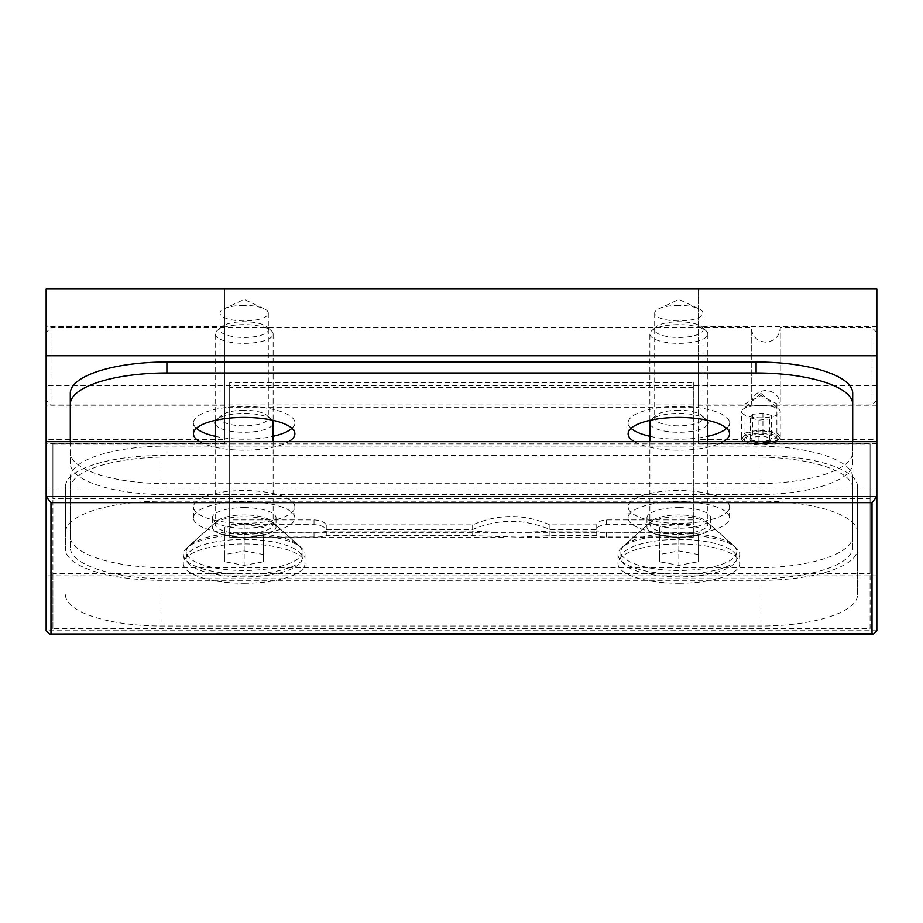<?xml version="1.0" encoding="UTF-8"?>
<svg xmlns="http://www.w3.org/2000/svg" width="923" height="923" viewBox="0 0 923 923"><rect width="100%" height="100%" fill="white"/><g stroke="black" fill="none" stroke-linecap="round" stroke-linejoin="round"><path stroke-width="0.69" stroke-dasharray="4.62 3.46" d="M272.181 420.161A29.224 9.438 180 0 0 271.627 419.619A29.224 9.438 180 0 0 244.168 413.4A29.224 9.438 180 0 0 216.697 419.619A29.224 9.438 180 0 0 216.155 420.161M215.186 424.049A29.224 9.438 180 0 0 244.168 432.287A29.224 9.438 180 0 0 273.139 424.049M244.168 410.239A24.148 7.799 180 0 0 221.462 415.385A24.148 7.799 180 0 0 220.02 418.038A24.148 7.799 180 0 0 244.168 425.849A24.148 7.799 180 0 0 268.316 418.038A24.148 7.799 180 0 0 266.862 415.385A24.148 7.799 180 0 0 244.168 410.239M244.168 305.34A24.148 7.799 180 0 0 224.289 308.709A24.148 7.799 180 0 0 220.02 313.151A24.148 7.799 180 0 0 244.168 320.95A24.148 7.799 180 0 0 268.316 313.151A24.148 7.799 180 0 0 264.036 308.709A24.148 7.799 180 0 0 244.168 305.34M706.845 420.161A29.224 9.438 180 0 0 706.303 419.619A29.224 9.438 180 0 0 678.832 413.4A29.224 9.438 180 0 0 651.373 419.619A29.224 9.438 180 0 0 650.819 420.161M649.861 424.049A29.224 9.438 180 0 0 678.832 432.287A29.224 9.438 180 0 0 707.814 424.049M678.832 410.239A24.148 7.799 180 0 0 656.138 415.385A24.148 7.799 180 0 0 654.684 418.038A24.148 7.799 180 0 0 678.832 425.849A24.148 7.799 180 0 0 702.98 418.038A24.148 7.799 180 0 0 701.538 415.385A24.148 7.799 180 0 0 678.832 410.239M678.832 305.34A24.148 7.799 180 0 0 658.964 308.709A24.148 7.799 180 0 0 654.684 313.151A24.148 7.799 180 0 0 678.832 320.95A24.148 7.799 180 0 0 702.98 313.151A24.148 7.799 180 0 0 698.711 308.709A24.148 7.799 180 0 0 678.832 305.34M760.933 431.006A15.933 5.088 180 0 0 745.934 434.375A15.933 5.088 180 0 0 744.999 436.094A15.933 5.088 180 0 0 760.933 441.182A15.933 5.088 180 0 0 776.878 436.094A15.933 5.088 180 0 0 775.943 434.375A15.933 5.088 180 0 0 760.933 431.006M760.933 405.739L751.241 405.901L744.999 403.824L760.933 395.563L776.878 403.824L770.636 405.901L760.933 405.739M876.85 575.86L46.15 575.86L46.15 630.709L876.85 630.709L876.85 385.618L876.85 439.521L780.5 439.521C778.862 442.371 772.343 443.594 760.933 443.213C749.534 443.605 743.015 442.371 741.377 439.521L698.157 439.521L698.157 443.571L698.157 289.014L224.843 289.014L224.843 443.571L224.843 439.521L46.15 439.521L46.15 443.571L46.15 289.014L224.843 289.014L224.843 439.521M780.5 439.521A19.556 6.242 180 0 0 779.358 437.421A19.556 6.242 180 0 0 760.933 433.279A19.556 6.242 180 0 0 742.519 437.421A19.556 6.242 180 0 0 741.377 439.521M876.85 439.521L876.85 289.014L698.157 289.014L698.157 407.205L224.843 407.205M698.157 366.293L698.157 405.901L698.157 366.293M876.85 366.293L876.85 405.901L876.85 366.293M46.15 575.86L46.15 439.521M46.15 366.293L46.15 405.901L46.15 366.293M876.85 489.928L46.15 489.928M876.85 385.618L46.15 385.618M698.157 439.521L698.157 407.205M224.843 366.293L224.843 405.901L224.843 366.293M649.861 436.291A50.707 16.383 180 0 0 678.832 439.221A50.707 16.383 180 0 0 707.814 436.291M726.62 428.33A50.707 16.383 180 0 0 729.551 422.838A50.707 16.383 180 0 0 678.832 406.455A50.707 16.383 180 0 0 628.125 422.838A50.707 16.383 180 0 0 631.055 428.33M634.355 441.679A50.707 16.383 180 0 0 678.832 450.193A50.707 16.383 180 0 0 723.309 441.679M215.186 436.291A50.707 16.383 180 0 0 244.168 439.221A50.707 16.383 180 0 0 273.139 436.291M291.945 428.33A50.707 16.383 180 0 0 294.875 422.838A50.707 16.383 180 0 0 244.168 406.455A50.707 16.383 180 0 0 193.449 422.838A50.707 16.383 180 0 0 196.38 428.33M199.691 441.679A50.707 16.383 180 0 0 244.168 450.193A50.707 16.383 180 0 0 288.645 441.679M70.298 441.679L70.298 463.461A96.592 31.209 180 0 0 166.89 494.659L756.11 494.659A96.592 31.209 180 0 0 852.702 463.461L852.702 441.679M70.298 393.198L70.298 452.489A96.592 31.209 180 0 0 166.89 483.698L756.11 483.698A96.592 31.209 180 0 0 852.702 452.489L852.702 393.198M70.298 463.461L70.298 452.489M852.702 463.461L852.702 452.489M678.832 523.329A50.707 16.383 180 0 0 729.551 506.946A50.707 16.383 180 0 0 678.832 490.563A50.707 16.383 180 0 0 628.125 506.946A50.707 16.383 180 0 0 678.832 523.329M678.832 534.29A50.707 16.383 180 0 0 729.551 517.918A50.707 16.383 180 0 0 678.832 501.535A50.707 16.383 180 0 0 628.125 517.918A50.707 16.383 180 0 0 678.832 534.29M244.168 523.329A50.707 16.383 180 0 0 294.875 506.946A50.707 16.383 180 0 0 244.168 490.563A50.707 16.383 180 0 0 193.449 506.946A50.707 16.383 180 0 0 244.168 523.329M244.168 534.29A50.707 16.383 180 0 0 294.875 517.918A50.707 16.383 180 0 0 244.168 501.535A50.707 16.383 180 0 0 193.449 517.918A50.707 16.383 180 0 0 244.168 534.29M852.702 488.267A96.592 31.209 180 0 0 756.11 457.058L166.89 457.058A96.592 31.209 180 0 0 70.298 488.267L70.298 547.558A96.592 31.209 180 0 0 166.89 578.767L756.11 578.767A96.592 31.209 180 0 0 852.702 547.558L852.702 477.295A96.592 31.209 180 0 0 756.11 446.097L166.89 446.097A96.592 31.209 180 0 0 70.298 477.295L70.298 536.586A96.592 31.209 180 0 0 166.89 567.795L756.11 567.795A96.592 31.209 180 0 0 852.702 536.586L852.702 477.295M70.298 488.267L70.298 477.295M70.298 547.558L70.298 536.586M852.702 547.558L852.702 536.586M751.276 330.607L751.276 404.932L751.276 330.607M46.15 335.061L46.15 400.097L46.15 335.061M50.984 401.99L50.984 327.653L50.984 401.99M876.85 397.525L876.85 332.488L876.85 397.525M872.016 330.607L872.016 404.932L872.016 330.607M780.258 401.99L780.258 327.653L780.258 401.99M755.406 434.583A16.418 5.238 180 0 0 745.472 441.286A16.418 5.238 180 0 0 766.471 444.459A16.418 5.238 180 0 0 776.405 441.286A16.418 5.238 180 0 0 772.551 435.818A16.418 5.238 180 0 0 755.406 434.583M767.44 442.59A19.314 6.173 0 0 1 742.75 438.852A19.314 6.173 0 0 1 741.619 436.775A19.314 6.173 0 0 1 754.437 430.972A19.314 6.173 0 0 1 780.258 436.775A19.314 6.173 0 0 1 779.127 438.852A19.314 6.173 0 0 1 767.44 442.59M761.106 393.902L760.483 393.706L761.106 393.902M754.437 405.797A19.314 6.173 180 0 0 742.75 409.524A19.314 6.173 180 0 0 741.619 411.6A19.314 6.173 180 0 0 767.44 417.415A19.314 6.173 180 0 0 780.258 411.6A19.314 6.173 180 0 0 779.127 409.524A19.314 6.173 180 0 0 754.437 405.797M769.447 441.829L771.443 438.321L762.94 436.014L752.43 437.214L750.434 440.721L758.937 443.028L769.447 441.829L769.447 418.938L771.443 415.442L771.443 438.321M771.443 415.442L762.94 413.135L752.43 414.335L750.434 417.842L758.937 420.138L769.447 418.938M758.937 420.138L758.937 443.028M750.434 417.842L750.434 440.721M752.43 414.335L752.43 437.214M762.94 413.135L762.94 436.014M244.168 583.278A60.849 19.66 180 0 0 305.017 563.618A60.849 19.66 180 0 0 244.168 543.959A60.849 19.66 180 0 0 183.308 563.618A60.849 19.66 180 0 0 244.168 583.278M244.168 574.141A60.849 19.66 180 0 0 305.017 554.481A60.849 19.66 180 0 0 301.36 547.766A60.849 19.66 180 0 0 244.168 534.821A60.849 19.66 180 0 0 186.965 547.766A60.849 19.66 180 0 0 183.308 554.481A60.849 19.66 180 0 0 244.168 574.141M244.168 537.348A31.878 10.303 180 0 0 276.046 527.056A31.878 10.303 180 0 0 274.131 523.537A31.878 10.303 180 0 0 244.168 516.753A31.878 10.303 180 0 0 214.205 523.537A31.878 10.303 180 0 0 212.29 527.056A31.878 10.303 180 0 0 244.168 537.348M244.168 507.615A31.878 10.303 0 0 1 276.046 517.918A31.878 10.303 0 0 1 244.168 528.21A31.878 10.303 0 0 1 212.29 517.918A31.878 10.303 0 0 1 244.168 507.615M678.832 583.278A60.849 19.66 180 0 0 739.692 563.618A60.849 19.66 180 0 0 678.832 543.959A60.849 19.66 180 0 0 617.983 563.618A60.849 19.66 180 0 0 678.832 583.278M678.832 574.141A60.849 19.66 180 0 0 739.692 554.481A60.849 19.66 180 0 0 736.035 547.766A60.849 19.66 180 0 0 678.832 534.821A60.849 19.66 180 0 0 621.64 547.766A60.849 19.66 180 0 0 617.983 554.481A60.849 19.66 180 0 0 678.832 574.141M678.832 537.348A31.878 10.303 180 0 0 710.71 527.056A31.878 10.303 180 0 0 708.795 523.537A31.878 10.303 180 0 0 678.832 516.753A31.878 10.303 180 0 0 648.869 523.537A31.878 10.303 180 0 0 646.954 527.056A31.878 10.303 180 0 0 678.832 537.348M678.832 507.615A31.878 10.303 0 0 1 710.71 517.918A31.878 10.303 0 0 1 678.832 528.21A31.878 10.303 0 0 1 646.954 517.918A31.878 10.303 0 0 1 678.832 507.615M760.933 580.325A96.592 31.209 180 0 0 857.536 549.116L857.536 486.709A96.592 31.209 180 0 0 760.933 455.501L162.067 455.501A96.592 31.209 180 0 0 65.464 486.709L65.464 549.116A96.592 31.209 180 0 0 162.067 580.325L760.933 580.325L760.933 626.025A96.592 31.209 180 0 0 857.536 594.827L857.536 549.116M857.536 594.827L857.536 486.709M857.536 532.409A96.592 31.209 180 0 0 760.933 501.212L162.067 501.212A96.592 31.209 180 0 0 65.464 532.409L65.464 486.709M65.464 532.409L65.464 549.116M65.464 594.827A96.592 31.209 180 0 0 162.067 626.025L760.933 626.025M302.121 551.735A57.953 18.725 0 0 1 244.168 570.46A57.953 18.725 0 0 1 186.215 551.735A57.953 18.725 0 0 1 189.688 545.343A57.953 18.725 0 0 1 244.168 533.009A57.953 18.725 0 0 1 298.637 545.343A57.953 18.725 0 0 1 302.121 551.735L302.121 558.138A57.953 18.725 180 0 0 244.168 539.413A57.953 18.725 180 0 0 186.215 558.138A57.953 18.725 180 0 0 244.168 576.863A57.953 18.725 180 0 0 302.121 558.138M186.215 551.735L186.215 558.138M268.512 329.603A24.344 7.869 180 0 0 267.047 326.915A24.344 7.869 180 0 0 244.168 321.735A24.344 7.869 180 0 0 221.289 326.915A24.344 7.869 180 0 0 219.824 329.603A24.344 7.869 180 0 0 244.168 337.46A24.344 7.869 180 0 0 268.512 329.603M215.186 333.988A28.982 9.357 180 0 0 244.168 343.344A28.982 9.357 180 0 0 273.139 333.988A28.982 9.357 180 0 0 271.408 330.792A28.982 9.357 180 0 0 244.168 324.631A28.982 9.357 180 0 0 216.928 330.792A28.982 9.357 180 0 0 215.186 333.988L215.186 421.626M215.186 441.679L215.186 524.31A28.982 9.357 180 0 0 244.168 533.679A28.982 9.357 180 0 0 273.139 524.31A28.982 9.357 180 0 0 271.408 521.114A28.982 9.357 180 0 0 244.168 514.953A28.982 9.357 180 0 0 216.928 521.114A28.982 9.357 180 0 0 215.186 524.31M273.139 333.988L273.139 421.626M273.139 441.679L273.139 524.31M263.482 527.471L244.168 523.872L224.843 527.471L224.843 534.682L244.168 538.282L263.482 534.682L263.482 554.527L244.168 550.927L224.843 554.527L224.843 561.738L244.168 565.337L263.482 561.738L263.482 554.527M224.843 527.471L224.843 554.527M244.168 523.872L244.168 550.927M224.843 534.682L224.843 561.738M244.168 538.282L244.168 565.337M263.482 534.682L263.482 561.738M736.785 551.735A57.953 18.725 0 0 1 678.832 570.46A57.953 18.725 0 0 1 620.879 551.735A57.953 18.725 0 0 1 624.363 545.343A57.953 18.725 0 0 1 678.832 533.009A57.953 18.725 0 0 1 733.312 545.343A57.953 18.725 0 0 1 736.785 551.735L736.785 558.138A57.953 18.725 180 0 0 678.832 539.413A57.953 18.725 180 0 0 620.879 558.138A57.953 18.725 180 0 0 678.832 576.863A57.953 18.725 180 0 0 736.785 558.138M620.879 551.735L620.879 558.138M703.176 329.603A24.344 7.869 180 0 0 701.711 326.915A24.344 7.869 180 0 0 678.832 321.735A24.344 7.869 180 0 0 655.953 326.915A24.344 7.869 180 0 0 654.488 329.603A24.344 7.869 180 0 0 678.832 337.46A24.344 7.869 180 0 0 703.176 329.603M649.861 333.988A28.982 9.357 180 0 0 678.832 343.344A28.982 9.357 180 0 0 707.814 333.988A28.982 9.357 180 0 0 706.072 330.792A28.982 9.357 180 0 0 678.832 324.631A28.982 9.357 180 0 0 651.592 330.792A28.982 9.357 180 0 0 649.861 333.988L649.861 421.626M649.861 441.679L649.861 524.31A28.982 9.357 180 0 0 678.832 533.679A28.982 9.357 180 0 0 707.814 524.31A28.982 9.357 180 0 0 706.072 521.114A28.982 9.357 180 0 0 678.832 514.953A28.982 9.357 180 0 0 651.592 521.114A28.982 9.357 180 0 0 649.861 524.31M707.814 333.988L707.814 421.626M707.814 441.679L707.814 524.31M698.157 527.471L678.832 523.872L659.518 527.471L659.518 534.682L678.832 538.282L698.157 534.682L698.157 554.527L678.832 550.927L659.518 554.527L659.518 561.738L678.832 565.337L698.157 561.738L698.157 554.527M659.518 527.471L659.518 554.527M678.832 523.872L678.832 550.927M659.518 534.682L659.518 561.738M678.832 538.282L678.832 565.337M698.157 534.682L698.157 561.738M52.911 443.871L870.089 443.871L870.089 573.679L52.911 573.679L52.911 443.871L52.911 498.708L870.089 498.708L870.089 628.528L52.911 628.528L52.911 498.708M52.911 628.528L52.911 573.679M870.089 628.528L870.089 573.679M870.089 498.708L870.089 443.871M693.323 382.63L693.323 537.186L693.323 532.248L606.388 532.248C600.492 532.352 597.273 531.948 596.731 531.037L549.923 531.037L526.456 532.352L496.124 532.352L472.657 531.037L326.269 531.037C324.446 531.971 320.362 532.375 314.028 532.248L229.677 532.248L229.677 387.464L229.677 519.903L314.028 519.903C320.362 520.307 324.446 521.957 326.269 524.864L472.657 524.864C498.339 513.742 524.102 513.742 549.923 524.864L596.731 524.864C597.273 522.049 600.492 520.399 606.388 519.903L693.323 519.903L693.323 524.645L693.323 382.63L229.677 382.63L229.677 524.645L314.028 524.645C320.362 525.025 324.435 526.629 326.269 529.479L472.657 529.479C498.351 518.657 524.102 518.657 549.923 529.479L596.731 529.479C597.273 526.721 600.492 525.106 606.388 524.645L693.323 524.645M693.323 532.248L693.323 519.903M693.323 536.978L606.388 536.978C600.504 537.071 597.285 536.621 596.731 535.652L549.923 535.652L519.176 537.186L472.657 535.652L326.269 535.652C324.435 536.644 320.362 537.094 314.028 536.978L229.677 537.186L229.677 382.63M229.677 536.978L229.677 532.248M229.677 524.645L229.677 519.903M326.269 529.479L326.269 524.864M472.657 529.479L472.657 524.864M549.923 529.479L549.923 524.864M596.731 529.479L596.731 524.864M326.269 535.652L326.269 531.037M472.657 535.652L472.657 531.037M549.923 535.652L549.923 531.037M596.731 535.652L596.731 531.037M166.89 494.659L166.89 483.698M756.11 494.659L756.11 483.698M756.11 457.058L756.11 446.097M166.89 457.058L166.89 446.097M166.89 578.767L166.89 567.795M756.11 578.767L756.11 567.795M760.933 501.212L760.933 455.501M162.067 501.212L162.067 455.501M162.067 626.025L162.067 580.325M314.028 524.645L314.028 519.903M606.388 524.645L606.388 519.903M314.028 536.978L314.028 532.248M606.388 536.978L606.388 532.248M221.462 415.385L216.697 419.619M220.02 313.151L220.02 418.038M264.036 308.709L244.168 299.41L224.289 308.709M656.138 415.385L651.373 419.619M654.684 313.151L654.684 418.038M698.711 308.709L678.832 299.41L658.964 308.709M744.999 403.824L744.999 436.094M745.934 434.375L742.519 437.421M224.843 326.696L46.15 326.696M876.85 326.696L698.157 326.696M876.85 443.571L698.157 443.571M876.85 405.901L770.636 405.901M751.241 405.901L698.157 405.901M224.843 443.571L46.15 443.571M224.843 405.901L46.15 405.901M775.943 434.375L779.358 437.421M776.878 403.824L776.878 436.094M702.98 313.151L702.98 418.038M701.538 415.385L706.303 419.619M268.316 313.151L268.316 418.038M266.862 415.385L271.627 419.619M729.551 433.81L729.551 422.838M294.875 433.81L294.875 422.838M193.449 433.81L193.449 422.838M628.125 433.81L628.125 422.838M729.551 517.918L729.551 506.946M294.875 517.918L294.875 506.946M193.449 517.918L193.449 506.946M628.125 517.918L628.125 506.946M876.85 332.488L872.016 327.653L780.258 327.653C779.393 336.457 774.57 341.291 765.767 342.145C756.964 341.291 752.141 336.457 751.276 327.653L50.984 327.653L46.15 332.488M876.85 400.097L872.016 404.932L780.258 404.932C779.393 396.129 774.57 391.306 765.767 390.441C756.964 391.306 752.141 396.129 751.276 404.932L50.984 404.932L46.15 400.097M745.472 441.286L742.75 438.852M760.483 393.706L742.75 409.524M741.619 436.775L741.619 411.6M780.258 436.775L780.258 411.6M761.394 393.706L779.127 409.524M776.405 441.286L779.127 438.852M305.017 554.481L305.017 563.618M274.131 523.537L301.36 547.766M276.046 517.918L276.046 527.056M739.692 554.481L739.692 563.618M708.795 523.537L736.035 547.766M710.71 517.918L710.71 527.056M646.954 517.918L646.954 527.056M648.869 523.537L621.64 547.766M617.983 554.481L617.983 563.618M212.29 517.918L212.29 527.056M214.205 523.537L186.965 547.766M183.308 554.481L183.308 563.618M221.289 326.915L216.928 330.792M267.047 326.915L271.408 330.792M216.928 521.114L189.688 545.343M271.408 521.114L298.637 545.343M655.953 326.915L651.592 330.792M701.711 326.915L706.072 330.792M651.592 521.114L624.363 545.343M706.072 521.114L733.312 545.343M693.323 532.352L526.456 532.352M496.124 532.352L229.677 532.352M693.323 387.464L229.677 387.464M693.323 537.186L519.176 537.186M503.381 537.186L229.677 537.186"/><path stroke-width="1.38" d="M216.155 420.161A29.224 9.438 180 0 0 215.186 424.049M650.819 420.161A29.224 9.438 180 0 0 649.861 424.049M876.85 355.747L46.15 355.747L46.15 289.014L876.85 289.014L876.85 630.709L873.585 633.986L872.016 633.72L872.016 502.654L876.85 496.528L46.15 496.528L46.15 630.709L49.415 633.986L872.016 633.72M46.15 355.747L46.15 496.528L50.984 502.654L50.984 633.72M273.139 424.049A29.224 9.438 180 0 0 272.181 420.161M707.814 424.049A29.224 9.438 180 0 0 706.845 420.161M707.814 436.291A50.707 16.383 180 0 0 726.62 428.33M723.309 441.679A50.707 16.383 180 0 0 729.551 433.81A50.707 16.383 180 0 0 678.832 417.427A50.707 16.383 180 0 0 628.125 433.81A50.707 16.383 180 0 0 634.355 441.679M273.139 436.291A50.707 16.383 180 0 0 291.945 428.33M288.645 441.679A50.707 16.383 180 0 0 294.875 433.81A50.707 16.383 180 0 0 244.168 417.427A50.707 16.383 180 0 0 193.449 433.81A50.707 16.383 180 0 0 199.691 441.679M852.702 441.679L852.702 404.17A96.592 31.209 180 0 0 756.11 372.961L166.89 372.961A96.592 31.209 180 0 0 70.298 404.17L70.298 441.679M852.702 404.17L852.702 393.198A96.592 31.209 180 0 0 756.11 361.989L166.89 361.989A96.592 31.209 180 0 0 70.298 393.198L70.298 404.17M196.38 428.33A50.707 16.383 180 0 0 215.186 436.291M631.055 428.33A50.707 16.383 180 0 0 649.861 436.291M215.186 421.626L215.186 441.679M273.139 421.626L273.139 441.679M649.861 421.626L649.861 441.679M707.814 421.626L707.814 441.679M46.15 441.679L876.85 441.679M756.11 372.961L756.11 361.989M166.89 372.961L166.89 361.989M872.016 502.654L50.984 502.654M49.415 633.986L873.585 633.986"/></g></svg>
